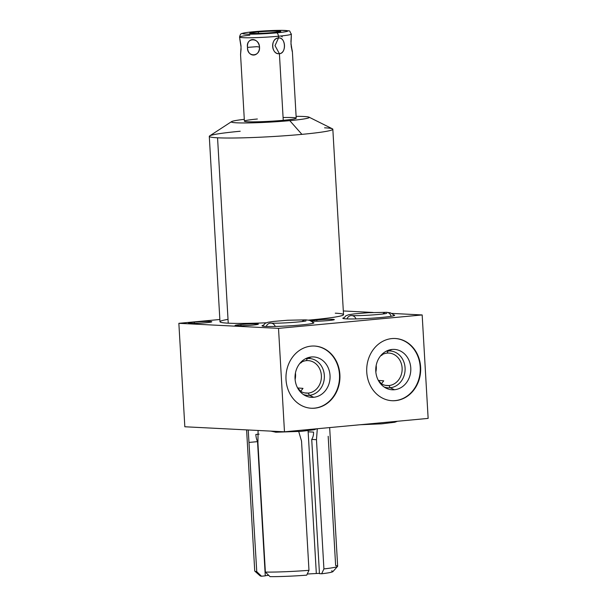 <?xml version="1.0" encoding="UTF-8"?>
<svg xmlns="http://www.w3.org/2000/svg" width="607" height="607" viewBox="0 0 607 607"><rect width="100%" height="100%" fill="white"/><g stroke="black" fill="none" stroke-linecap="round" stroke-linejoin="round"><path stroke-width="0.91" d="M240.213 131.241A61.876 3.839 -3.3 0 0 209.294 136.363A61.876 3.839 -3.3 0 0 217.556 137.797L228.24 323.182A61.876 3.839 176.7 0 0 266.192 322.803A61.876 3.839 176.7 0 1 228.24 323.182L217.556 137.797A61.876 3.839 -3.3 0 0 301.922 134.359L289.774 120.649A39.038 2.428 -3.3 0 1 249.082 122.918A39.038 2.428 -3.3 0 1 231.548 121.635A39.038 2.428 -3.3 0 1 244.295 119.344A39.038 2.428 -3.3 0 0 238.748 122.895A39.038 2.428 -3.3 0 0 289.774 120.649A39.038 2.428 -3.3 0 0 296.117 116.362A39.038 2.428 -3.3 0 1 309.039 117.166L332.454 128.843A61.876 3.839 176.7 0 1 301.922 134.359A61.876 3.839 -3.3 0 0 332.833 129.238A61.876 3.839 -3.3 0 0 324.578 127.804M283.09 117.523A25.957 1.609 176.7 0 1 296.216 118.168A25.957 1.609 176.7 0 1 283.249 120.315A25.957 1.609 176.7 0 1 247.861 121.757A25.957 1.609 176.7 0 1 257.368 119.002M184.832 426.767L284.478 431.805L428.14 418.398L422.168 314.95L278.514 328.364L178.86 323.319L184.832 426.767L284.478 431.805L278.514 328.364L284.478 431.805L428.14 418.398L422.168 314.95L391.781 313.417L422.168 314.95L278.514 328.364L178.86 323.319L219.855 319.494L178.86 323.319L184.832 426.767M314.745 408.185A31.147 26.981 -87.1 0 1 286.018 379.663A31.147 26.981 -87.1 0 1 311.171 346.119A31.147 26.981 -87.1 0 1 339.89 374.633A31.147 26.981 -87.1 0 1 314.745 408.185L314.335 408.162A31.147 26.981 -87.1 0 1 311.179 408.245A31.147 26.981 -87.1 0 0 314.335 408.162L314.745 408.185A31.147 26.981 92.9 0 0 339.95 376.575A31.147 26.981 92.9 0 0 314.532 346.043A31.147 26.981 92.9 0 0 311.171 346.119A31.147 26.981 92.9 0 0 285.965 377.729A31.147 26.981 92.9 0 0 311.383 408.253A31.147 26.981 92.9 0 0 314.745 408.185M395.483 400.643A31.147 26.981 -87.1 0 1 366.757 372.129A31.147 26.981 -87.1 0 1 391.902 338.577A31.147 26.981 -87.1 0 1 420.628 367.098A31.147 26.981 -87.1 0 1 395.483 400.643L395.066 400.62A31.147 26.981 -87.1 0 1 391.91 400.703A31.147 26.981 -87.1 0 0 395.066 400.62L395.483 400.643A31.147 26.981 92.9 0 0 420.689 369.033A31.147 26.981 92.9 0 0 395.271 338.509A31.147 26.981 92.9 0 0 391.902 338.577A31.147 26.981 92.9 0 0 366.696 370.187A31.147 26.981 92.9 0 0 392.122 400.719A31.147 26.981 92.9 0 0 395.483 400.643M343.312 310.959L373.085 312.468L343.312 310.959M335.269 313.189A61.876 3.839 176.7 0 1 308.561 320.117A61.876 3.839 176.7 0 0 343.524 314.623L332.833 129.238M209.294 136.363L219.984 321.748A61.876 3.839 176.7 0 0 228.24 323.182A61.876 3.839 176.7 0 1 228.027 319.373M205.97 322.749A11.67 0.728 176.7 0 1 190.059 323.394A11.67 0.728 176.7 0 1 194.339 322.158A11.67 0.728 176.7 0 1 210.25 321.513A11.67 0.728 176.7 0 1 205.97 322.749A11.67 0.728 -3.3 0 0 211.805 321.786A11.67 0.728 -3.3 0 0 194.339 322.158A11.67 0.728 -3.3 0 0 188.504 323.129A11.67 0.728 -3.3 0 0 205.97 322.749M252.527 325.109A11.67 0.728 176.7 0 1 236.616 325.754A11.67 0.728 176.7 0 1 240.888 324.517A11.67 0.728 176.7 0 1 256.799 323.872A11.67 0.728 176.7 0 1 252.527 325.109A11.67 0.728 -3.3 0 0 258.354 324.138A11.67 0.728 -3.3 0 0 240.888 324.517A11.67 0.728 -3.3 0 0 235.061 325.481A11.67 0.728 -3.3 0 0 252.527 325.109M328.493 320.557A11.67 0.728 176.7 0 1 311.194 321.042A11.67 0.728 -3.3 0 0 328.493 320.557A11.67 0.728 -3.3 0 0 334.328 319.586A11.67 0.728 -3.3 0 0 316.854 319.965A11.67 0.728 176.7 0 1 332.765 319.32A11.67 0.728 176.7 0 1 328.493 320.557M311.027 320.944A11.67 0.728 176.7 0 1 316.854 319.965A11.67 0.728 -3.3 0 0 311.027 320.928A11.67 0.728 -3.3 0 0 311.027 320.944M300.928 324.973A25.957 1.609 176.7 0 1 271.944 326.505A25.957 1.609 176.7 0 1 263.135 325.284A25.957 1.609 -3.3 0 0 262.072 325.807A25.957 1.609 -3.3 0 0 300.928 324.973A25.957 1.609 -3.3 0 0 313.895 322.818A25.957 1.609 -3.3 0 0 312.78 322.423A25.957 1.609 176.7 0 1 300.928 324.973M381.659 317.431A25.957 1.609 176.7 0 1 352.675 318.963A25.957 1.609 176.7 0 1 343.873 317.749A25.957 1.609 -3.3 0 0 342.811 318.273A25.957 1.609 -3.3 0 0 381.659 317.431A25.957 1.609 -3.3 0 0 394.626 315.283A25.957 1.609 -3.3 0 0 393.511 314.881A25.957 1.609 176.7 0 1 381.659 317.431M231.548 121.635L209.635 135.93A61.876 3.839 176.7 0 0 217.556 137.797A61.876 3.839 176.7 0 0 301.922 134.359L289.774 120.649A39.038 2.428 -3.3 0 0 309.039 117.166M194.407 323.417L194.339 322.158L194.407 323.417M240.964 325.769L240.888 324.517L240.964 325.769M316.93 321.217L316.854 319.965L316.93 321.217M300.328 391.834L302.992 388.366L297.605 387.956L300.951 391.5M381.067 384.292L383.723 380.824L378.343 380.414L381.689 383.965M301.292 361.81L299.828 363.426L301.497 362.5M382.031 354.276L380.566 355.884L382.228 354.958M314.327 346.036A31.147 26.981 -87.1 0 1 339.541 376.674A31.147 26.981 -87.1 0 1 314.335 408.162A31.147 26.981 -87.1 0 0 339.541 376.674A31.147 26.981 -87.1 0 0 314.327 346.036M313.705 397.282A20.221 17.52 92.9 0 0 330.033 375.498A20.221 17.52 92.9 0 0 311.383 356.977A20.221 17.52 92.9 0 0 295.055 378.76A20.221 17.52 92.9 0 0 313.705 397.282A20.221 17.52 92.9 0 0 330.033 375.498A20.221 17.52 92.9 0 0 311.383 356.977L307.324 358.532L306.36 360.641A16.275 14.105 -87.1 0 1 321.376 375.551A16.275 14.105 -87.1 0 1 308.235 393.086A16.275 14.105 92.9 0 0 321.407 376.56A16.275 14.105 92.9 0 0 308.121 360.604A16.275 14.105 92.9 0 0 306.36 360.641A16.275 14.105 92.9 0 0 300.336 362.827A16.275 14.105 -87.1 0 1 306.36 360.641L307.324 358.532A18.445 15.987 -87.1 0 1 324.335 375.43A18.445 15.987 -87.1 0 1 309.441 395.301A18.445 15.987 92.9 0 0 324.335 375.43A18.445 15.987 92.9 0 0 307.324 358.532A18.445 15.987 92.9 0 0 305.192 358.896A18.445 15.987 -87.1 0 1 307.324 358.532L311.383 356.977A20.221 17.52 92.9 0 0 307.043 358.031A20.221 17.52 92.9 0 0 295.048 376.241A20.221 17.52 92.9 0 0 305.139 395.574A20.221 17.52 92.9 0 0 313.705 397.282L309.441 395.301L313.705 397.282M295.108 379.534A16.275 14.105 92.9 0 0 295.442 372.979A16.275 14.105 -87.1 0 1 295.108 379.534M304.729 392.904L308.235 393.086L309.441 395.301L308.235 393.086L304.729 392.904M298.955 390.119A16.275 14.105 92.9 0 0 306.474 393.124A16.275 14.105 92.9 0 0 308.235 393.086A16.275 14.105 -87.1 0 1 298.955 390.119M303.386 394.52A18.445 15.987 92.9 0 0 309.441 395.301A18.445 15.987 -87.1 0 1 303.386 394.52M395.058 338.501A31.147 26.981 -87.1 0 1 420.272 369.132A31.147 26.981 -87.1 0 1 395.066 400.62A31.147 26.981 -87.1 0 0 420.272 369.132A31.147 26.981 -87.1 0 0 395.058 338.501M394.444 389.74A20.221 17.52 92.9 0 0 410.772 367.956A20.221 17.52 92.9 0 0 392.114 349.442A20.221 17.52 92.9 0 0 375.786 371.226A20.221 17.52 92.9 0 0 394.444 389.74A20.221 17.52 92.9 0 0 410.772 367.956A20.221 17.52 92.9 0 0 392.114 349.442L388.055 350.998L387.099 353.107A16.275 14.105 -87.1 0 1 402.115 368.009A16.275 14.105 -87.1 0 1 388.966 385.544A16.275 14.105 92.9 0 0 402.145 369.026A16.275 14.105 92.9 0 0 388.859 353.069A16.275 14.105 92.9 0 0 387.099 353.107A16.275 14.105 92.9 0 0 381.067 355.292A16.275 14.105 -87.1 0 1 387.099 353.107L388.055 350.998A18.445 15.987 -87.1 0 1 405.074 367.888A18.445 15.987 -87.1 0 1 390.18 387.759A18.445 15.987 92.9 0 0 405.074 367.888A18.445 15.987 92.9 0 0 388.055 350.998A18.445 15.987 92.9 0 0 385.931 351.362A18.445 15.987 -87.1 0 1 388.055 350.998L392.114 349.442A20.221 17.52 92.9 0 0 387.774 350.489A20.221 17.52 92.9 0 0 375.779 368.707A20.221 17.52 92.9 0 0 385.877 388.04A20.221 17.52 92.9 0 0 394.444 389.74L390.18 387.759L394.444 389.74M375.847 371.992A16.275 14.105 92.9 0 0 376.181 365.437A16.275 14.105 -87.1 0 1 375.847 371.992M385.468 385.369L388.966 385.544L390.18 387.759L388.966 385.544L385.468 385.369M379.686 382.585A16.275 14.105 92.9 0 0 387.213 385.582A16.275 14.105 92.9 0 0 388.966 385.544A16.275 14.105 -87.1 0 1 379.686 382.585M384.125 386.985A18.445 15.987 92.9 0 0 390.18 387.759A18.445 15.987 -87.1 0 1 384.125 386.985M253.749 31.723A3.323 1.646 84.7 0 1 253.863 31.701A3.323 1.646 84.7 0 1 253.984 31.701A22.634 1.404 -3.3 0 0 245.698 34.098A22.634 1.404 -3.3 0 0 276.557 32.846A22.634 1.404 -3.3 0 0 284.842 30.449A22.634 1.404 -3.3 0 0 253.984 31.701A22.634 1.404 -3.3 0 0 245.698 34.098A22.634 1.404 -3.3 0 0 276.557 32.846A3.323 1.646 84.7 0 1 278.401 36.238A25.957 1.609 176.7 0 1 239.553 37.08A25.957 1.609 -3.3 0 0 278.401 36.238L278.507 37.975C270.259 38.082 271.192 54.941 279.41 53.697L283.249 120.315A25.957 1.609 176.7 0 1 244.401 121.157L240.554 54.539L241.047 47.05C239.386 36.496 239.393 36.208 241.055 46.185M258.392 31.928A13.786 0.857 176.7 0 1 277.194 31.162A13.786 0.857 176.7 0 1 272.148 32.619A13.786 0.857 176.7 0 1 253.347 33.385A13.786 0.857 176.7 0 1 258.392 31.928L258.483 33.408L258.392 31.928A13.786 0.857 -3.3 0 0 251.503 33.066A13.786 0.857 -3.3 0 0 272.148 32.619A13.786 0.857 -3.3 0 0 279.03 31.481A13.786 0.857 -3.3 0 0 258.392 31.928M249.841 35.191A25.957 1.609 -3.3 0 0 239.553 37.08L240.827 44.698M259.523 47.118C258.241 36.883 246.541 37.133 247.519 47.376C247.732 57.786 259.432 57.536 259.523 47.118L256.989 46.671L247.519 47.376C246.814 57.445 260.373 57.149 259.523 47.118C259.219 37.217 245.66 37.513 247.519 47.376L256.989 46.671L259.523 47.118M290.981 43.317L290.981 43.317C292.559 53.515 292.559 53.803 290.973 44.182C292.635 54.16 292.642 53.871 290.981 43.317C291.451 33.218 291.443 33.506 290.973 44.182L292.377 51.549L296.216 118.168A25.957 1.609 176.7 0 1 283.249 120.315L279.41 53.697C286.663 53.522 285.692 36.686 278.507 37.975L278.401 36.238A25.957 1.609 -3.3 0 0 291.368 34.091A25.957 1.609 176.7 0 1 278.401 36.238A3.323 1.646 -95.3 0 0 276.557 32.846A22.634 1.404 -3.3 0 0 284.842 30.449A22.634 1.404 -3.3 0 0 253.984 31.701A3.323 1.646 -95.3 0 0 253.863 31.701C245.137 32.573 243.081 33.066 241.973 33.537C240.918 33.453 240.114 34.637 239.553 37.08M279.41 53.697C286.754 52.847 285.851 37.308 278.507 37.975L275.024 45.639L279.41 53.697L275.024 45.639L278.507 37.975C270.115 38.772 271.01 54.319 279.41 53.697M241.1 48.712L240.562 54.539M281.155 35.965L282.255 36.928M291.193 46.489L292.202 51.117M253.863 31.701C264.037 30.805 273.34 30.35 281.762 30.35C292.946 31.382 288.143 29.705 291.368 34.091L290.928 41.822M298.727 431.539L301.527 441.069L308.978 570.322A41.526 2.58 176.7 0 1 265.373 572.098L257.922 442.844L258.081 430.469L257.922 442.844L265.373 572.098A41.526 2.58 -3.3 0 0 308.978 570.322L306.717 575.155A36.541 2.269 176.7 0 1 270.077 576.65L265.373 572.098L270.077 576.65A36.541 2.269 -3.3 0 0 306.717 575.155L308.978 570.322L301.527 441.069L298.727 431.539M261.465 576.218L265.274 575.861L261.465 576.218L256.761 571.665L261.465 576.218A36.541 2.269 176.7 0 1 260.077 575.808L254.826 571.149A41.526 2.58 -3.3 0 0 256.761 571.665L248.217 429.968L256.761 571.665A41.526 2.58 176.7 0 1 254.735 570.99L246.601 429.893M337.583 566.377L332.902 571.604A36.541 2.269 176.7 0 1 321.657 573.767L323.918 568.926A41.526 2.58 -3.3 0 0 337.583 566.377A41.526 2.58 -3.3 0 0 335.633 565.534L328.175 436.281M307.256 574.017L319.441 573.334L307.256 574.017M329.662 427.586L337.651 566.21A41.526 2.58 176.7 0 1 323.918 568.926L321.657 573.767L319.464 573.653L311.725 439.43A11.214 9.712 -87.1 0 0 313.538 432.101L308.151 431.827L316.308 573.175L308.151 431.827A11.214 9.712 -87.1 0 0 308.037 430.697A11.214 9.712 -87.1 0 1 308.151 431.827L313.538 432.101A11.214 9.712 -87.1 0 1 311.725 439.43L319.464 573.653L321.657 573.767A36.541 2.269 -3.3 0 0 331.498 570.914M265.259 575.671L268.734 575.353L265.259 575.671M323.918 568.926L316.467 439.673L317.309 428.739L316.467 439.673L323.918 568.926M249.302 442.404L257.535 441.638L265.274 575.861L257.535 441.638A11.214 5.554 84.7 0 1 255.843 434.453L259.166 434.142L255.843 434.453A11.214 5.554 84.7 0 0 257.535 441.638L249.302 442.404M311.725 439.43L316.467 439.673L311.725 439.43M382.858 314.001A5.774 5 -87.1 0 1 386.636 312.317A5.774 5 92.9 0 0 382.858 314.001M346.931 318.903A5.774 5 -87.1 0 1 351.726 315.579A5.774 5 92.9 0 0 346.931 318.903M391.12 316.3A5.774 5 92.9 0 0 386.636 312.317L390.263 312.795L392.858 314.191L394.042 315.663M355.998 318.918A5.774 5 92.9 0 0 351.726 315.579C360.74 316.065 383.662 314.327 386.742 313.379L386.727 313.379M302.119 321.543A5.774 5 -87.1 0 1 305.898 319.859A5.774 5 92.9 0 0 302.119 321.543M266.192 326.437A5.774 5 -87.1 0 1 270.988 323.121A5.774 5 92.9 0 0 266.192 326.437M305.913 319.859A5.774 5 92.9 0 0 305.898 319.859L309.524 320.329L312.127 321.733L313.311 323.205M275.267 326.452A5.774 5 92.9 0 0 270.988 323.121C280.002 323.599 302.931 321.862 306.011 320.913L305.996 320.921M270.889 431.122L276.026 432.214A5.774 5 -87.1 0 1 273.491 431.251A5.774 5 92.9 0 0 276.033 432.214L301.08 431.357L314.031 429.779L316.702 428.8M273.036 32.664A15.57 0.964 -3.3 0 0 280.813 31.374A15.57 0.964 -3.3 0 0 257.505 31.883A15.57 0.964 -3.3 0 0 249.727 33.173A15.57 0.964 -3.3 0 0 273.036 32.664M314.532 346.043L314.115 346.02M395.271 338.509L394.853 338.486M386.636 312.317L368.457 312.704L354.177 313.887L348.63 314.752L345.861 315.792L343.433 318.584M350.914 315.617L351.726 315.579M359.989 424.756L381.818 423.823L394.77 422.244L397.441 421.258M305.898 319.859L287.718 320.238L273.438 321.429L267.899 322.294L265.13 323.334L262.694 326.118M270.183 323.152L270.988 323.121"/></g></svg>
